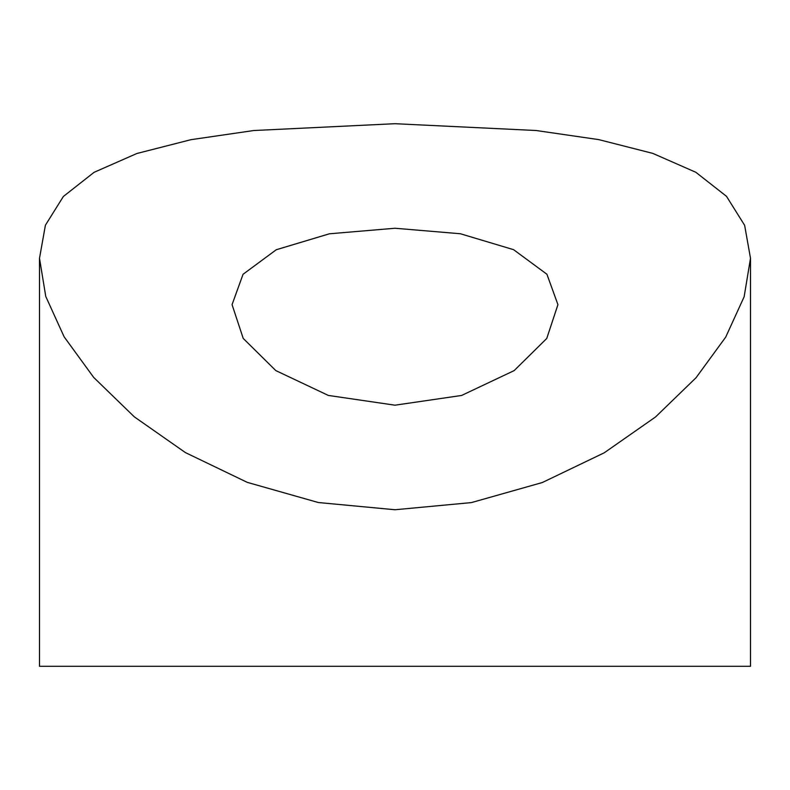 <?xml version="1.0" encoding="UTF-8"?>
<svg xmlns="http://www.w3.org/2000/svg" width="790" height="790" viewBox="0 0 790 790"><rect width="100%" height="100%" fill="white"/><g stroke="black" fill="none" stroke-linecap="round" stroke-linejoin="round"><path stroke-width="1.19" d="M395 405.191L328.373 395.444L275.819 370.599L243.221 338.426L232.062 304.644L243.053 274.278L276.283 249.729L329.41 233.791L395 228.251L460.382 233.751L513.579 249.67L546.917 274.249L557.938 304.644L546.739 338.485L514.171 370.599L461.607 395.454L395 405.191M395 123.704L536.153 130.518L598.771 139.623L652.807 153.388L695.812 172.269L726.484 196.315L744.644 225.338L750.5 258.291L744.14 296.764L725.704 337.123L696.03 377.748L655.502 416.992L604.192 452.828L542.315 482.532L471.423 502.588L395 509.748L318.321 502.529L247.27 482.364L185.403 452.591L134.32 416.844L93.704 377.442L64.128 336.826L45.761 296.438L39.5 258.281L45.405 225.219L63.368 196.473L94.089 172.319L136.877 153.497L191.002 139.672L253.738 130.528L395 123.704M39.5 258.281L39.5 666.296L750.5 666.296L750.5 258.281"/></g></svg>
